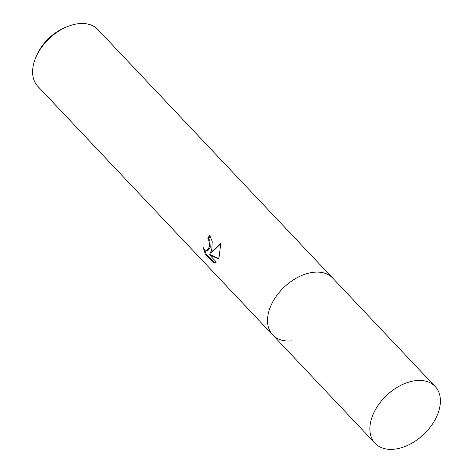 <?xml version="1.0" encoding="UTF-8"?>
<svg xmlns="http://www.w3.org/2000/svg" width="473" height="473" viewBox="0 0 473 473"><rect width="100%" height="100%" fill="white"/><g stroke="black" fill="none" stroke-linecap="round" stroke-linejoin="round"><path stroke-width="0.71" d="M435.184 386.524A41.328 26.896 136.6 0 0 401.063 385.205A41.328 26.896 136.6 0 0 371.66 418.238A41.328 26.896 136.6 0 0 375.101 443.29A41.328 26.896 136.6 0 0 409.216 444.602A41.328 26.896 136.6 0 0 438.619 411.575A41.328 26.896 136.6 0 0 435.184 386.524L97.899 29.568A41.328 26.896 136.6 0 0 78.938 23.65A41.328 26.896 136.6 0 0 67.503 26.577A41.328 26.896 136.6 0 0 36.551 55.82A41.328 26.896 136.6 0 0 34.381 61.283A41.328 26.896 136.6 0 0 37.816 86.34L272.732 334.949A41.328 26.896 136.6 0 0 291.693 340.867M313.853 272.265A41.328 26.896 136.6 0 0 275.12 297.931A41.328 26.896 136.6 0 0 272.732 334.949A41.328 26.896 136.6 0 1 269.291 309.898A41.328 26.896 136.6 0 1 298.694 276.871A41.328 26.896 136.6 0 1 332.809 278.183A41.328 26.896 136.6 0 0 313.853 272.265M213.826 263.124L205.323 254.125L203.207 247.509L204.661 249.709L206.89 250.82L209.539 246.658L209.113 241.005L207.801 238.764A41.328 26.896 -43.4 0 1 209.604 235.099L212.217 241.372L211.821 249.07L210.349 253.061L220.802 243.152L219.153 256.833L218.36 258.879L209.444 254.758L216.338 262.048L213.826 263.118M210.101 235.684A40.294 26.222 136.6 0 0 208.646 238.682L209.953 240.923L210.219 247.373L207.742 250.731M208.646 238.682L207.801 238.764M204.519 249.555L206.204 254.036L214.701 263.035L213.849 263.118M206.204 254.036L205.323 254.125M220.856 243.684L211.195 252.978L210.349 253.061M209.444 254.758L210.296 254.669L218.526 258.495M67.503 26.577L65.38 27.434A37.196 24.206 136.6 0 0 37.527 53.751L36.551 55.82M206.89 250.82L207.742 250.737M375.101 443.29L272.732 334.949"/></g></svg>
